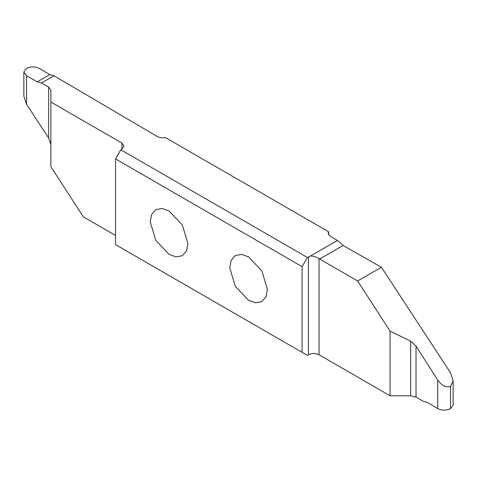 <?xml version="1.0" encoding="UTF-8"?>
<svg xmlns="http://www.w3.org/2000/svg" width="477" height="477" viewBox="0 0 477 477"><rect width="100%" height="100%" fill="white"/><g stroke="black" fill="none" stroke-linecap="round" stroke-linejoin="round"><path stroke-width="0.72" d="M229.747 267.728L235.262 286.272L248.565 300.319L255.493 302.788L261.873 301.637L266.059 296.688L267.382 289.456L261.873 270.906L248.565 256.864L241.642 254.39L235.262 255.547L231.071 260.49L229.747 267.728M328.599 234.881L328.599 231.768L165.352 137.519C162.329 138.097 159.652 137.764 157.315 136.517L53.925 75.777L41.457 82.974L48.624 87.047L50.866 90.129L50.866 102.024L121.891 143.028L124.086 146.087L121.891 149.146L120.83 149.76L115.529 158.942L115.529 244.623L302.096 352.336L302.096 266.655L307.397 257.473L310.497 256.024C313.604 256.071 316.454 256.954 319.059 258.683L357.625 280.965L390.085 331.157L410.679 341.133L410.679 395.791L416.027 397.085L416.027 346.105L410.679 341.133M115.529 158.942L302.096 266.655M150.243 221.823L155.758 240.372L169.061 254.414L175.989 256.888L182.369 255.732L186.555 250.789L187.878 243.55L182.369 225.007L169.061 210.959L162.138 208.491L155.758 209.642L151.567 214.59L150.243 221.823M120.83 149.76L307.397 257.473M453.15 380.831L453.15 404.961L450.515 408.64L450.515 386.31L453.15 380.831L450.461 372.716L381.415 267.227L343.1 245.488L337.466 240.456L310.497 256.024M337.466 240.456L330.34 236.413L328.098 233.325L328.599 231.768M410.679 395.791L390.085 395.791L319.059 354.787C315.524 353.111 311.994 353.111 308.458 354.787L307.397 355.401L302.096 352.336M390.085 395.791L390.085 331.157M381.415 267.227L357.625 280.965M416.027 346.105L437.731 380.068L437.731 408.598C441.97 410.619 446.233 410.631 450.503 408.646M450.503 386.316C446.233 387.902 441.97 385.821 437.731 380.068M416.027 397.085L423.075 401.223L427.207 402.397L437.731 408.598M26.497 68.354C30.766 66.369 35.03 66.381 39.269 68.402L49.793 74.603L53.925 75.777M41.457 82.974L37.242 81.847L26.539 75.754L23.85 72.039L26.485 68.36M23.85 72.039L23.85 96.169L26.539 104.284L26.539 75.754M115.529 235.441L83.326 216.85L50.866 166.658L50.866 102.024M48.624 87.047L48.624 138.026L50.866 144.787M48.624 138.026L26.539 104.284M308.458 354.787L308.458 256.864M319.059 354.787L319.059 258.683M343.1 245.488L319.638 259.035M37.242 81.847L49.793 74.603M121.891 143.028L121.891 149.146"/></g></svg>
